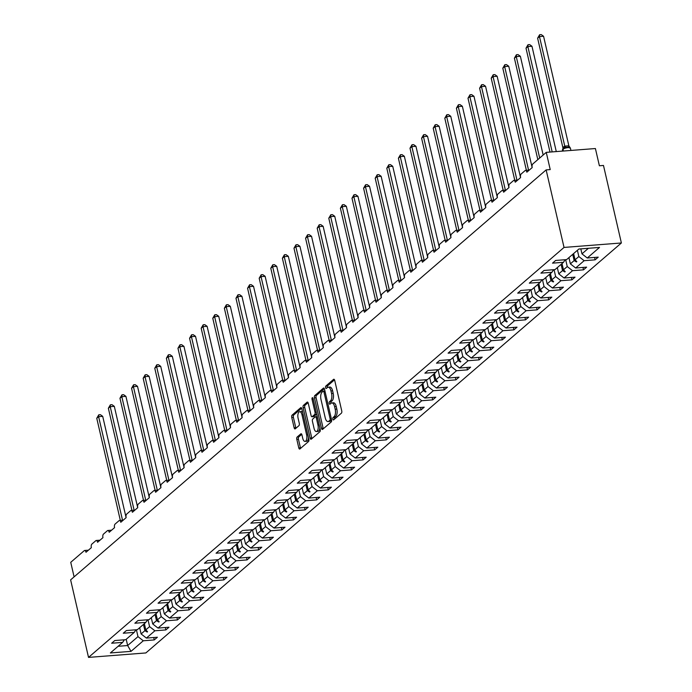 <?xml version="1.0" encoding="UTF-8"?>
<svg xmlns="http://www.w3.org/2000/svg" width="692" height="692" viewBox="0 0 692 692"><rect width="100%" height="100%" fill="white"/><g stroke="black" fill="none" stroke-linecap="round" stroke-linejoin="round"><path stroke-width="1.04" d="M332.861 419.118A1.263 0.571 -94.4 0 0 333.466 419.94A1.263 0.571 -94.4 0 0 333.639 419.862L341.398 413.176A1.808 0.822 -94.4 0 0 341.736 410.858L334.712 380.418A1.808 0.822 -94.4 0 0 333.838 379.242A1.808 0.822 -94.4 0 0 333.587 379.354L325.837 386.041A1.263 0.571 -94.4 0 0 325.595 387.667A1.263 0.571 -94.4 0 0 326.2 388.489A1.263 0.571 -94.4 0 0 326.382 388.411L327.385 387.546A5.787 2.621 -94.4 0 1 328.181 387.183A5.787 2.621 -94.4 0 1 330.966 390.945L331.555 393.48A5.787 2.621 -94.4 0 1 330.465 400.902L329.461 401.767A1.263 0.571 -94.4 0 0 329.228 403.393A1.263 0.571 -94.4 0 0 329.833 404.214A1.263 0.571 -94.4 0 0 330.015 404.137L331.018 403.272A5.787 2.621 -94.4 0 1 331.814 402.917A5.787 2.621 -94.4 0 1 334.599 406.671L335.188 409.206A5.787 2.621 -94.4 0 1 334.098 416.636L333.094 417.501A1.263 0.571 -94.4 0 0 332.861 419.118M331.814 402.917L333.457 402.787A5.787 2.621 -94.4 0 1 336.234 406.541L336.822 409.076A5.787 2.621 -94.4 0 1 335.741 416.506L334.729 417.371A1.263 0.571 -94.4 0 0 334.495 418.997A1.263 0.571 -94.4 0 0 334.521 419.101M334.513 379.839L327.472 385.911A1.263 0.571 -94.4 0 0 327.23 387.537A1.263 0.571 -94.4 0 0 327.264 387.65M328.181 387.183L329.825 387.062A5.787 2.621 -94.4 0 1 332.61 390.816L333.189 393.35A5.787 2.621 -94.4 0 1 332.108 400.78L331.105 401.645A1.263 0.571 -94.4 0 0 330.863 403.263A1.263 0.571 -94.4 0 0 330.888 403.375M297.145 437.033A1.808 0.822 -94.4 0 0 296.807 439.351L298.78 447.897A1.808 0.822 -94.4 0 0 299.645 449.065A1.808 0.822 -94.4 0 0 299.895 448.961L308.511 441.531A1.808 0.822 -94.4 0 0 308.848 439.212L301.824 408.773A1.808 0.822 -94.4 0 0 300.951 407.597A1.808 0.822 -94.4 0 0 300.7 407.709L292.093 415.131A1.808 0.822 -94.4 0 0 291.747 417.458L294.135 427.768A1.808 0.822 -94.4 0 0 295 428.945A1.808 0.822 -94.4 0 0 295.25 428.832L298.935 425.658A1.808 0.822 -94.4 0 0 299.281 423.331L298.096 418.219A4.835 2.188 -94.4 0 1 299.679 411.714A4.835 2.188 -94.4 0 1 302.006 414.854L306.625 434.887A4.835 2.188 -94.4 0 1 305.051 441.401A4.835 2.188 -94.4 0 1 302.724 438.261L301.954 434.922A1.808 0.822 -94.4 0 0 301.081 433.746A1.808 0.822 -94.4 0 0 300.83 433.858L297.145 437.033L298.788 436.903A1.808 0.822 -94.4 0 0 298.442 439.23L300.415 447.767A1.808 0.822 -94.4 0 0 300.613 448.347M564.032 247.433L88.524 657.4L145.865 652.945L621.381 242.978L564.032 247.433L546.135 169.903L550.226 169.583L546.256 152.361L532.719 164.03A2.768 1.254 -94.4 0 0 532.2 167.576L526.846 172.187A2.768 1.254 85.6 0 0 525.513 170.396A2.768 1.254 85.6 0 0 525.133 170.569L521.119 174.029A2.768 1.254 -94.4 0 0 520.6 177.576L515.246 182.195A2.768 1.254 85.6 0 0 513.914 180.396A2.768 1.254 85.6 0 0 513.533 180.569L509.511 184.029A2.768 1.254 -94.4 0 0 508.992 187.575L503.638 192.194A2.768 1.254 85.6 0 0 502.314 190.404A2.768 1.254 85.6 0 0 501.925 190.568L497.911 194.037A2.768 1.254 -94.4 0 0 497.392 197.583L492.038 202.194A2.768 1.254 85.6 0 0 490.706 200.403A2.768 1.254 85.6 0 0 490.325 200.576L486.312 204.036A2.768 1.254 -94.4 0 0 485.793 207.583L480.438 212.202A2.768 1.254 85.6 0 0 479.106 210.403A2.768 1.254 85.6 0 0 478.726 210.576L474.712 214.036A2.768 1.254 -94.4 0 0 474.193 217.582L468.839 222.201A2.768 1.254 85.6 0 0 467.507 220.411A2.768 1.254 85.6 0 0 467.126 220.575L463.112 224.044A2.768 1.254 -94.4 0 0 462.593 227.59L457.239 232.201A2.768 1.254 85.6 0 0 455.907 230.41A2.768 1.254 85.6 0 0 455.526 230.583L451.504 234.043A2.768 1.254 -94.4 0 0 450.985 237.59L445.631 242.209A2.768 1.254 85.6 0 0 444.307 240.409A2.768 1.254 85.6 0 0 443.918 240.582L439.904 244.042A2.768 1.254 -94.4 0 0 439.385 247.589L434.031 252.208A2.768 1.254 85.6 0 0 432.699 250.417A2.768 1.254 85.6 0 0 432.318 250.582L428.305 254.05A2.768 1.254 -94.4 0 0 427.786 257.597L422.431 262.207A2.768 1.254 85.6 0 0 421.099 260.417A2.768 1.254 85.6 0 0 420.719 260.59L416.705 264.05A2.768 1.254 -94.4 0 0 416.186 267.596L410.832 272.215A2.768 1.254 85.6 0 0 409.5 270.416A2.768 1.254 85.6 0 0 409.119 270.589L405.097 274.049A2.768 1.254 -94.4 0 0 404.578 277.596L399.223 282.215A2.768 1.254 85.6 0 0 397.9 280.424A2.768 1.254 85.6 0 0 397.519 280.589L393.497 284.057A2.768 1.254 -94.4 0 0 392.978 287.604L387.624 292.214A2.768 1.254 85.6 0 0 386.3 290.424A2.768 1.254 85.6 0 0 385.911 290.597L381.897 294.057A2.768 1.254 -94.4 0 0 381.378 297.603L376.024 302.222A2.768 1.254 85.6 0 0 374.692 300.423A2.768 1.254 85.6 0 0 374.311 300.596L370.298 304.056A2.768 1.254 -94.4 0 0 369.779 307.603L364.425 312.222A2.768 1.254 85.6 0 0 363.092 310.431A2.768 1.254 85.6 0 0 362.712 310.596L358.698 314.064A2.768 1.254 -94.4 0 0 358.179 317.611L352.825 322.221A2.768 1.254 85.6 0 0 351.493 320.431A2.768 1.254 85.6 0 0 351.112 320.604L347.09 324.064A2.768 1.254 -94.4 0 0 346.571 327.61L341.217 332.229A2.768 1.254 85.6 0 0 339.893 330.43A2.768 1.254 85.6 0 0 339.504 330.603L335.49 334.063A2.768 1.254 -94.4 0 0 334.971 337.61L329.617 342.229A2.768 1.254 85.6 0 0 328.285 340.438A2.768 1.254 85.6 0 0 327.904 340.602L323.891 344.071A2.768 1.254 -94.4 0 0 323.372 347.618L318.017 352.228A2.768 1.254 85.6 0 0 316.685 350.437A2.768 1.254 85.6 0 0 316.305 350.61L312.291 354.07A2.768 1.254 -94.4 0 0 311.772 357.617L306.418 362.236A2.768 1.254 85.6 0 0 305.085 360.437A2.768 1.254 85.6 0 0 304.705 360.61L300.691 364.07A2.768 1.254 -94.4 0 0 300.172 367.616L294.818 372.235A2.768 1.254 85.6 0 0 293.486 370.445A2.768 1.254 85.6 0 0 293.105 370.609L289.083 374.078A2.768 1.254 -94.4 0 0 288.564 377.624L283.21 382.235A2.768 1.254 85.6 0 0 281.886 380.444A2.768 1.254 85.6 0 0 281.497 380.617L277.483 384.077A2.768 1.254 -94.4 0 0 276.964 387.624L271.61 392.243A2.768 1.254 85.6 0 0 270.278 390.444A2.768 1.254 85.6 0 0 269.897 390.617L265.884 394.077A2.768 1.254 -94.4 0 0 265.365 397.623L260.01 402.242A2.768 1.254 85.6 0 0 258.678 400.443A2.768 1.254 85.6 0 0 258.298 400.616L254.284 404.085A2.768 1.254 -94.4 0 0 253.765 407.631L248.411 412.242A2.768 1.254 85.6 0 0 247.079 410.451A2.768 1.254 85.6 0 0 246.698 410.624L242.684 414.084A2.768 1.254 -94.4 0 0 242.165 417.631L236.811 422.25A2.768 1.254 85.6 0 0 235.479 420.451A2.768 1.254 85.6 0 0 235.098 420.624L231.076 424.084A2.768 1.254 -94.4 0 0 230.557 427.63L225.203 432.249A2.768 1.254 85.6 0 0 223.879 430.45A2.768 1.254 85.6 0 0 223.49 430.623L219.476 434.092A2.768 1.254 -94.4 0 0 218.957 437.638L213.603 442.249A2.768 1.254 85.6 0 0 212.271 440.458A2.768 1.254 85.6 0 0 211.89 440.631L207.877 444.091A2.768 1.254 -94.4 0 0 207.358 447.637L202.003 452.257A2.768 1.254 85.6 0 0 200.671 450.457A2.768 1.254 85.6 0 0 200.291 450.63L196.277 454.09A2.768 1.254 -94.4 0 0 195.758 457.637L190.404 462.256A2.768 1.254 85.6 0 0 189.072 460.457A2.768 1.254 85.6 0 0 188.691 460.63L184.669 464.098A2.768 1.254 -94.4 0 0 184.15 467.645L178.795 472.255A2.768 1.254 85.6 0 0 177.472 470.465A2.768 1.254 85.6 0 0 177.091 470.638L173.069 474.098A2.768 1.254 -94.4 0 0 172.55 477.644L167.196 482.263A2.768 1.254 85.6 0 0 165.872 480.464A2.768 1.254 85.6 0 0 165.483 480.637L161.47 484.097A2.768 1.254 -94.4 0 0 160.951 487.644L155.596 492.263A2.768 1.254 85.6 0 0 154.264 490.464A2.768 1.254 85.6 0 0 153.883 490.637L149.87 494.105A2.768 1.254 -94.4 0 0 149.351 497.652L143.997 502.262A2.768 1.254 85.6 0 0 142.664 500.472A2.768 1.254 85.6 0 0 142.284 500.645L138.27 504.105A2.768 1.254 -94.4 0 0 137.751 507.651L132.397 512.27A2.768 1.254 85.6 0 0 131.065 510.471A2.768 1.254 85.6 0 0 130.684 510.644L126.662 514.104A2.768 1.254 -94.4 0 0 126.143 517.651L120.789 522.27A2.768 1.254 85.6 0 0 119.465 520.471A2.768 1.254 85.6 0 0 119.076 520.644L115.062 524.112A2.768 1.254 -94.4 0 0 114.543 527.65L109.189 532.269A2.768 1.254 85.6 0 0 107.857 530.479A2.768 1.254 85.6 0 0 107.476 530.652L103.463 534.112A2.768 1.254 -94.4 0 0 102.944 537.658L97.589 542.277A2.768 1.254 85.6 0 0 96.257 540.478A2.768 1.254 85.6 0 0 95.877 540.651L91.863 544.111A2.768 1.254 -94.4 0 0 91.344 547.657L85.99 552.277A2.768 1.254 85.6 0 0 84.658 550.477A2.768 1.254 85.6 0 0 84.277 550.65L70.74 562.319L74.096 576.868M88.524 657.4L70.619 579.87L546.135 169.903M321.477 428.322A1.808 0.822 -94.4 0 0 322.351 429.498A1.808 0.822 -94.4 0 0 322.602 429.386L331.217 421.956A1.808 0.822 -94.4 0 0 331.555 419.637L324.522 389.198A1.808 0.822 -94.4 0 0 323.657 388.022A1.808 0.822 -94.4 0 0 323.406 388.134L314.791 395.565A1.808 0.822 -94.4 0 0 314.453 397.883L321.477 428.322L323.121 428.192A1.808 0.822 -94.4 0 0 323.311 428.772M319.86 431.747L311.253 439.169A1.808 0.822 -94.4 0 1 311.002 439.282A1.808 0.822 -94.4 0 1 310.128 438.105L303.105 407.666A1.808 0.822 -94.4 0 1 303.442 405.348L307.127 402.173A1.808 0.822 -94.4 0 1 307.378 402.061A1.808 0.822 -94.4 0 1 308.251 403.228L311.097 415.581A1.808 0.822 -94.4 0 0 311.971 416.748A1.808 0.822 -94.4 0 0 312.222 416.636L314.661 414.534A1.808 0.822 -94.4 0 0 315.007 412.207L312.04 399.353A1.263 0.571 -94.4 0 1 312.447 397.658A1.263 0.571 -94.4 0 1 313.061 398.48L320.206 429.421A1.808 0.822 -94.4 0 1 319.86 431.747M594.558 257.433L595.111 259.837L598.243 257.147L587.266 258.004L599.532 247.425L578.884 249.025L566.618 259.604L555.641 260.46L552.519 263.15L563.496 262.294L555.019 269.603L544.042 270.46L540.919 273.15L551.896 272.302L543.41 279.611L532.433 280.459L529.311 283.158L540.288 282.301L531.811 289.611L520.834 290.467L517.711 293.157L528.688 292.301L520.211 299.61L509.234 300.466L506.112 303.157L517.088 302.309L508.611 309.618L497.634 310.466L494.512 313.156L505.489 312.308L497.012 319.618L486.035 320.474L482.904 323.164L493.889 322.308L485.403 329.617L474.427 330.473L471.304 333.163L482.281 332.316L473.804 339.625L462.827 340.473L459.704 343.163L470.681 342.315L462.204 349.624L451.227 350.472L448.105 353.171L459.081 352.315L450.604 359.624L439.628 360.48L436.505 363.17L447.482 362.323L439.005 369.632L428.028 370.48L424.897 373.17L435.873 372.322L427.397 379.631L416.42 380.479L413.297 383.178L424.274 382.321L415.797 389.631L404.82 390.487L401.697 393.177L412.674 392.329L404.197 399.639L393.22 400.486L390.098 403.177L401.075 402.329L392.598 409.638L381.621 410.486L378.498 413.185L389.475 412.328L380.998 419.637L370.012 420.494L366.89 423.184L377.867 422.336L369.39 429.645L358.413 430.493L355.29 433.183L366.267 432.336L357.79 439.645L346.813 440.493L343.69 443.191L354.667 442.335L346.19 449.644L335.213 450.501L332.091 453.191L343.068 452.343L334.591 459.652L323.614 460.5L320.491 463.19L331.468 462.342L322.982 469.652L312.005 470.499L308.883 473.198L319.86 472.342L311.383 479.651L300.406 480.507L297.283 483.198L308.26 482.35L299.783 489.659L288.806 490.507L285.684 493.197L296.66 492.349L288.183 499.659L277.207 500.506L274.084 503.205L285.061 502.349L276.584 509.658L265.607 510.514L262.476 513.204L273.461 512.357L264.975 519.666L253.999 520.514L250.876 523.204L261.853 522.356L253.376 529.665L242.399 530.513L239.276 533.212L250.253 532.356L241.776 539.665L230.799 540.521L227.677 543.211L238.653 542.364L230.177 549.673L219.2 550.521L216.077 553.211L227.054 552.363L218.577 559.672L207.6 560.52L204.469 563.219L215.446 562.362L206.969 569.672L195.992 570.528L192.869 573.218L203.846 572.37L195.369 579.68L184.392 580.527L181.269 583.218L192.246 582.37L183.769 589.679L172.792 590.527L169.67 593.226L180.647 592.369L172.17 599.679L161.193 600.535L158.07 603.225L169.047 602.369L160.57 609.687L149.584 610.534L146.462 613.224L157.439 612.377L148.962 619.686L137.985 620.534L134.862 623.232L145.839 622.376L137.362 629.685L126.385 630.542L123.263 633.232L134.239 632.376L125.762 639.685L114.785 640.541L111.663 643.231L122.64 642.384L124.37 639.797M153.702 637.522L154.255 639.927L157.387 637.237L146.401 638.085L154.887 630.775L149.593 626.632L148.001 619.755M139.672 627.696L141.107 633.941L146.401 638.085M165.302 627.514L165.864 629.928L168.986 627.229L158.01 628.085L166.487 620.776L161.193 616.624L159.601 609.756M151.271 617.697L152.716 623.933L158.01 628.085M176.91 617.515L177.463 619.92L180.586 617.229L169.609 618.077L178.086 610.768L172.792 606.624L171.209 599.756M162.871 607.688L164.315 613.934L169.609 618.077M188.509 607.515L189.063 609.92L192.186 607.23L181.209 608.078L189.686 600.768L184.392 596.625L182.809 589.748M174.479 597.689L175.915 603.934L181.209 608.078M200.109 597.507L200.663 599.921L203.785 597.222L192.809 598.078L201.285 590.769L195.992 586.617L194.409 579.749M186.079 587.69L187.515 593.926L192.809 598.078M211.709 587.508L212.271 589.913L215.394 587.223L204.417 588.07L212.894 580.761L207.6 576.618L206.008 569.75M197.678 577.682L199.123 583.927L204.417 588.07M223.308 577.509L223.871 579.913L226.993 577.223L216.016 578.071L224.493 570.762L219.2 566.618L217.617 559.741M209.278 567.682L210.723 573.928L216.016 578.071M234.917 567.501L235.47 569.914L238.593 567.215L227.616 568.071L236.093 560.762L230.799 556.61L229.216 549.742M220.878 557.683L222.322 563.919L227.616 568.071M246.516 557.501L247.07 559.906L250.193 557.216L239.216 558.072L247.693 550.754L242.399 546.611L240.816 539.743M232.486 547.675L233.922 553.92L239.216 558.072M258.116 547.502L258.67 549.906L261.792 547.216L250.815 548.064L259.301 540.755L253.999 536.611L252.416 529.735M244.086 537.675L245.522 543.921L250.815 548.064M269.716 537.494L270.278 539.907L273.401 537.208L262.424 538.065L270.901 530.755L265.607 526.603L264.015 519.735M255.685 527.676L257.13 533.913L262.424 538.065M281.324 527.494L281.878 529.899L285 527.209L274.023 528.065L282.5 520.756L277.207 516.604L275.624 509.736M267.285 517.677L268.73 523.913L274.023 528.065M292.924 517.495L293.477 519.9L296.6 517.209L285.623 518.057L294.1 510.748L288.806 506.605L287.223 499.736M278.885 507.668L280.329 513.914L285.623 518.057M304.523 507.487L305.077 509.9L308.2 507.201L297.223 508.058L305.7 500.748L300.406 496.596L298.823 489.728M290.493 497.669L291.929 503.906L297.223 508.058M316.123 497.487L316.677 499.892L319.808 497.202L308.822 498.058L317.308 490.749L312.014 486.597L310.423 479.729M302.093 487.67L303.528 493.906L308.822 498.058M327.723 487.488L328.285 489.893L331.407 487.203L320.431 488.05L328.908 480.741L323.614 476.598L322.022 469.73M313.692 477.662L315.137 483.907L320.431 488.05M339.331 477.48L339.884 479.893L343.007 477.195L332.03 478.051L340.507 470.742L335.213 466.59L333.63 459.722M325.292 467.662L326.736 473.899L332.03 478.051M350.93 467.481L351.484 469.885L354.607 467.195L343.63 468.052L352.107 460.742L346.813 456.59L345.23 449.722M336.892 457.663L338.336 463.899L343.63 468.052M362.53 457.481L363.084 459.886L366.206 457.196L355.23 458.043L363.707 450.734L358.413 446.591L356.83 439.723M348.5 447.655L349.936 453.9L355.23 458.043M374.13 447.473L374.683 449.887L377.815 447.188L366.829 448.044L375.315 440.735L370.021 436.583L368.429 429.715M360.099 437.655L361.535 443.892L366.829 448.044M385.729 437.474L386.292 439.878L389.414 437.188L378.438 438.045L386.915 430.735L381.621 426.583L380.029 419.715M371.699 427.656L373.144 433.893L378.438 438.045M397.338 427.474L397.891 429.879L401.014 427.189L390.037 428.037L398.514 420.727L393.22 416.584L391.637 409.716M383.299 417.648L384.743 423.893L390.037 428.037M408.937 417.466L409.491 419.88L412.614 417.181L401.637 418.037L410.114 410.728L404.82 406.576L403.237 399.708M394.907 407.649L396.343 413.885L401.637 418.037M420.537 407.467L421.091 409.872L424.213 407.181L413.236 408.038L421.713 400.729L416.42 396.577L414.837 389.708M406.507 397.649L407.943 403.886L413.236 408.038M432.137 397.467L432.699 399.872L435.822 397.182L424.845 398.03L433.322 390.72L428.028 386.577L426.436 379.709M418.106 387.641L419.551 393.886L424.845 398.03M443.736 387.459L444.299 389.873L447.421 387.174L436.444 388.03L444.921 380.721L439.628 376.569L438.045 369.701M429.706 377.642L431.151 383.878L436.444 388.03M455.345 377.46L455.898 379.865L459.021 377.175L448.044 378.031L456.521 370.722L451.227 366.57L449.644 359.702M441.306 367.642L442.75 373.879L448.044 378.031M466.944 367.461L467.498 369.865L470.621 367.175L459.644 368.023L468.121 360.714L462.827 356.57L461.244 349.702M452.914 357.634L454.35 363.88L459.644 368.023M478.544 357.453L479.098 359.866L482.22 357.167L471.243 358.023L479.729 350.714L474.427 346.562L472.844 339.694M464.514 347.635L465.95 353.872L471.243 358.023M490.144 347.453L490.706 349.858L493.828 347.168L482.852 348.024L491.329 340.715L486.035 336.563L484.443 329.695M476.113 337.635L477.558 343.872L482.852 348.024M501.752 337.454L502.306 339.858L505.428 337.168L494.451 338.016L502.928 330.707L497.634 326.563L496.052 319.695M487.713 327.627L489.157 333.873L494.451 338.016M513.352 327.446L513.905 329.859L517.028 327.16L506.051 328.017L514.528 320.707L509.234 316.555L507.651 309.687M499.313 317.628L500.757 323.865L506.051 328.017M524.951 317.446L525.505 319.851L528.627 317.161L517.651 318.017L526.128 310.708L520.834 306.556L519.251 299.688M510.921 307.629L512.357 313.865L517.651 318.017M536.551 307.447L537.104 309.852L540.236 307.161L529.25 308.009L537.736 300.7L532.442 296.557L530.851 289.688M522.521 297.621L523.956 303.866L529.25 308.009M548.151 297.439L548.713 299.852L551.835 297.153L540.859 298.01L549.336 290.701L544.042 286.549L542.45 279.68M534.12 287.621L535.565 293.858L540.859 298.01M559.759 287.44L560.312 289.844L563.435 287.154L552.458 288.01L560.935 280.701L555.641 276.549L554.058 269.681M545.72 277.622L547.164 283.858L552.458 288.01M571.358 277.44L571.912 279.845L575.035 277.155L564.058 278.002L572.535 270.693L567.241 266.55L565.658 259.682M557.328 267.614L558.764 273.859L564.058 278.002M582.958 267.432L583.512 269.845L586.634 267.147L575.658 268.003L584.135 260.694L595.111 259.837M568.928 257.614L570.364 263.851L575.658 268.003M580.822 248.878L581.963 253.852L587.266 258.004M546.256 152.361L595.405 148.538L599.384 165.769L603.476 165.449L621.381 242.978M126.212 639.304L127.648 645.541L137.985 636.631L136.402 629.763M137.985 636.631L143.279 640.775L154.255 639.927M165.864 629.928L154.887 630.775M134.239 632.376L135.969 629.798M177.463 619.92L166.487 620.776M145.839 622.376L147.578 619.79M189.063 609.92L178.086 610.768M157.439 612.377L159.177 609.79M200.663 599.921L189.686 600.768M169.047 602.369L170.777 599.791M212.271 589.913L201.285 590.769M180.647 592.369L182.377 589.783M223.871 579.913L212.894 580.761M192.246 582.37L193.976 579.784M235.47 569.914L224.493 570.762M203.846 572.37L205.585 569.784M247.07 559.906L236.093 560.762M215.446 562.362L217.184 559.776M258.67 549.906L247.693 550.754M227.054 552.363L228.784 549.777M270.278 539.907L259.301 540.755M238.653 542.364L240.383 539.777M281.878 529.899L270.901 530.755M250.253 532.356L251.992 529.769M293.477 519.9L282.5 520.756M261.853 522.356L263.591 519.77M305.077 509.9L294.1 510.748M273.461 512.357L275.191 509.77M316.677 499.892L305.7 500.748M285.061 502.349L286.791 499.762M328.285 489.893L317.308 490.749M296.66 492.349L298.39 489.763M339.884 479.893L328.908 480.741M308.26 482.35L309.999 479.764M351.484 469.885L340.507 470.742M319.86 472.342L321.598 469.756M363.084 459.886L352.107 460.742M331.468 462.342L333.198 459.756M374.683 449.887L363.707 450.734M343.068 452.343L344.798 449.757M386.292 439.878L375.315 440.735M354.667 442.335L356.397 439.749M397.891 429.879L386.915 430.735M366.267 432.336L368.006 429.749M409.491 419.88L398.514 420.727M377.867 422.336L379.605 419.75M421.091 409.872L410.114 410.728M389.475 412.328L391.205 409.742M432.699 399.872L421.713 400.729M401.075 402.329L402.805 399.742M444.299 389.873L433.322 390.72M412.674 392.329L414.404 389.743M455.898 379.865L444.921 380.721M424.274 382.321L426.012 379.735M467.498 369.865L456.521 370.722M435.873 372.322L437.612 369.736M479.098 359.866L468.121 360.714M447.482 362.323L449.212 359.736M490.706 349.858L479.729 350.714M459.081 352.315L460.811 349.728M502.306 339.858L491.329 340.715M470.681 342.315L472.42 339.729M513.905 329.859L502.928 330.707M482.281 332.316L484.019 329.729M525.505 319.851L514.528 320.707M493.889 322.308L495.619 319.721M537.104 309.852L526.128 310.708M505.489 312.308L507.219 309.722M548.713 299.852L537.736 300.7M517.088 302.309L518.818 299.723M560.312 289.844L549.336 290.701M528.688 292.301L530.427 289.714M571.912 279.845L560.935 280.701M540.288 282.301L542.026 279.715M583.512 269.845L572.535 270.693M551.896 272.302L553.626 269.716M118.116 646.285L127.648 645.541L131.013 651.362L143.279 640.775M131.013 651.362L110.365 652.963L122.64 642.384M144.369 623.648L145.804 629.893L149.593 626.632M141.107 633.941L144.896 630.68L147.197 632.038L147.569 631.718L145.804 629.893M143.452 624.435L144.896 630.68M155.968 613.648L157.413 619.885L161.193 616.624M152.716 623.933L156.496 620.672L158.805 622.039L159.177 621.719L157.413 619.885M155.051 614.435L156.496 620.672M167.568 603.64L169.012 609.886L172.792 606.624M164.315 613.934L168.095 610.673L170.405 612.031L170.777 611.711L169.012 609.886M166.66 604.427L168.095 610.673M179.167 593.641L180.612 599.886L184.392 596.625M175.915 603.934L179.695 600.673L182.005 602.031L182.377 601.711L180.612 599.886M178.259 594.428L179.695 600.673M190.776 583.641L192.212 589.878L195.992 586.617M187.515 593.926L191.303 590.665L193.604 592.032L193.976 591.712L192.212 589.878M189.859 584.429L191.303 590.665M202.375 573.633L203.811 579.879L207.6 576.618M199.123 583.927L202.903 580.666L205.204 582.024L205.576 581.704L203.811 579.879M201.459 574.421L202.903 580.666M213.975 563.634L215.42 569.879L219.2 566.618M210.723 573.928L214.503 570.666L216.812 572.024L217.184 571.704L215.42 569.879M213.058 564.421L214.503 570.666M225.575 553.635L227.019 559.871L230.799 556.61M222.322 563.919L226.102 560.658L228.412 562.025L228.784 561.705L227.019 559.871M224.666 554.422L226.102 560.658M237.174 543.627L238.619 549.872L242.399 546.611M233.922 553.92L237.702 550.659L240.012 552.017L240.383 551.697L238.619 549.872M236.266 544.422L237.702 550.659M248.783 533.627L250.219 539.872L253.999 536.611M245.522 543.921L249.31 540.66L251.611 542.018L251.983 541.698L250.219 539.872M247.866 534.414L249.31 540.66M260.382 523.628L261.818 529.864L265.607 526.603M257.13 533.913L260.91 530.652L263.219 532.018L263.591 531.698L261.818 529.864M259.465 524.415L260.91 530.652M271.982 513.62L273.427 519.865L277.207 516.604M268.73 523.913L272.51 520.652L274.819 522.01L275.191 521.69L273.427 519.865M271.074 514.416L272.51 520.652M283.582 503.62L285.026 509.866L288.806 506.605M280.329 513.914L284.109 510.653L286.419 512.011L286.791 511.691L285.026 509.866M282.673 504.407L284.109 510.653M295.181 493.621L296.626 499.858L300.406 496.596M291.929 503.906L295.709 500.645L298.018 502.011L298.39 501.691L296.626 499.858M294.273 494.408L295.709 500.645M306.79 483.622L308.225 489.858L312.014 486.597M303.528 493.906L307.317 490.645L309.618 492.003L309.99 491.683L308.225 489.858M305.873 484.409L307.317 490.645M318.389 473.613L319.825 479.859L323.614 476.598M315.137 483.907L318.917 480.646L321.226 482.004L321.598 481.684L319.825 479.859M317.472 474.401L318.917 480.646M329.989 463.614L331.433 469.851L335.213 466.59M326.736 473.899L330.517 470.638L332.826 472.005L333.198 471.684L331.433 469.851M329.081 464.401L330.517 470.638M341.588 453.615L343.033 459.851L346.813 456.59M338.336 463.899L342.116 460.638L344.426 461.997L344.798 461.676L343.033 459.851M340.68 454.402L342.116 460.638M353.197 443.607L354.633 449.852L358.413 446.591M349.936 453.9L353.724 450.639L356.025 451.997L356.397 451.677L354.633 449.852M352.28 444.394L353.724 450.639M364.796 433.607L366.232 439.844L370.021 436.583M361.535 443.892L365.324 440.631L367.625 441.998L367.997 441.678L366.232 439.844M363.88 434.394L365.324 440.631M376.396 423.608L377.841 429.844L381.621 426.583M373.144 433.893L376.924 430.632L379.233 431.99L379.605 431.67L377.841 429.844M375.479 424.395L376.924 430.632M387.996 413.6L389.44 419.845L393.22 416.584M384.743 423.893L388.523 420.632L390.833 421.99L391.205 421.67L389.44 419.845M387.087 414.387L388.523 420.632M399.595 403.6L401.04 409.837L404.82 406.576M396.343 413.885L400.123 410.624L402.433 411.991L402.805 411.671L401.04 409.837M398.687 404.387L400.123 410.624M411.204 393.601L412.64 399.838L416.42 396.577M407.943 403.886L411.731 400.625L414.032 401.983L414.404 401.663L412.64 399.838M410.287 394.388L411.731 400.625M422.803 383.593L424.239 389.838L428.028 386.577M419.551 393.886L423.331 390.625L425.632 391.983L426.004 391.663L424.239 389.838M421.886 384.38L423.331 390.625M434.403 373.593L435.848 379.83L439.628 376.569M431.151 383.878L434.931 380.617L437.24 381.984L437.612 381.664L435.848 379.83M433.486 374.381L434.931 380.617M446.003 363.594L447.447 369.831L451.227 366.57M442.75 373.879L446.53 370.618L448.84 371.976L449.212 371.656L447.447 369.831M445.094 364.381L446.53 370.618M457.602 353.586L459.047 359.831L462.827 356.57M454.35 363.88L458.13 360.618L460.439 361.977L460.811 361.656L459.047 359.831M456.694 354.373L458.13 360.618M469.211 343.587L470.647 349.823L474.427 346.562M465.95 353.872L469.738 350.61L472.039 351.977L472.411 351.657L470.647 349.823M468.294 344.374L469.738 350.61M480.81 333.587L482.246 339.824L486.035 336.563M477.558 343.872L481.338 340.611L483.647 341.969L484.019 341.649L482.246 339.824M479.893 334.374L481.338 340.611M492.41 323.579L493.854 329.825L497.634 326.563M489.157 333.873L492.938 330.612L495.247 331.97L495.619 331.65L493.854 329.825M491.502 324.366L492.938 330.612M504.01 313.58L505.454 319.816L509.234 316.555M500.757 323.865L504.537 320.604L506.847 321.97L507.219 321.65L505.454 319.816M503.101 314.367L504.537 320.604M515.618 303.58L517.054 309.817L520.834 306.556M512.357 313.865L516.137 310.604L518.446 311.962L518.818 311.642L517.054 309.817M514.701 304.368L516.137 310.604M527.217 293.572L528.653 299.818L532.442 296.557M523.956 303.866L527.745 300.605L530.046 301.963L530.418 301.643L528.653 299.818M526.301 294.36L527.745 300.605M538.817 283.573L540.253 289.81L544.042 286.549M535.565 293.858L539.345 290.597L541.654 291.963L542.026 291.643L540.253 289.81M537.9 284.36L539.345 290.597M550.417 273.574L551.861 279.81L555.641 276.549M547.164 283.858L550.944 280.597L553.254 281.955L553.626 281.635L551.861 279.81M549.509 274.361L550.944 280.597M562.016 263.565L563.461 269.811L567.241 266.55M558.764 273.859L562.544 270.598L564.854 271.956L565.226 271.636L563.461 269.811M561.108 264.353L562.544 270.598M573.625 253.566L575.061 259.803L578.841 256.542L577.405 250.305M570.364 263.851L574.152 260.59L576.453 261.957L576.825 261.637L575.061 259.803M572.708 254.353L574.152 260.59M578.841 256.542L584.135 260.694M563.496 262.294L565.226 259.708M581.963 253.852L588.425 248.281M576.237 261.031L576.453 261.957M564.637 271.03L564.854 271.956M553.038 281.03L553.254 281.955M541.438 291.038L541.654 291.963M529.838 301.037L530.046 301.963M518.23 311.037L518.446 311.962M506.631 321.045L506.847 321.97M495.031 331.044L495.247 331.97M483.431 341.044L483.647 341.969M471.832 351.052L472.039 351.977M460.223 361.051L460.439 361.977M448.624 371.05L448.84 371.976M437.024 381.058L437.24 381.984M425.424 391.058L425.632 391.983M413.825 401.057L414.032 401.983M402.216 411.065L402.433 411.991M390.617 421.065L390.833 421.99M379.017 431.064L379.233 431.99M367.417 441.072L367.625 441.998M355.809 451.072L356.025 451.997M344.209 461.071L344.426 461.997M332.61 471.07L332.826 472.005M321.01 481.078L321.226 482.004M309.411 491.078L309.618 492.003M297.802 501.077L298.018 502.011M286.203 511.085L286.419 512.011M274.603 521.085L274.819 522.01M263.003 531.084L263.219 532.018M251.404 541.092L251.611 542.018M239.795 551.091L240.012 552.017M228.196 561.091L228.412 562.025M216.596 571.099L216.812 572.024M204.996 581.098L205.204 582.024M193.388 591.098L193.604 592.032M181.788 601.106L182.005 602.031M170.189 611.105L170.405 612.031M158.589 621.105L158.805 622.039M146.989 631.113L147.197 632.038M324.332 388.619L316.434 395.435A1.808 0.822 -94.4 0 0 316.088 397.753L323.121 428.192M329.868 420.286A1.263 0.571 -94.4 0 0 330.101 418.66L323.934 391.94A1.263 0.571 -94.4 0 0 323.328 391.118A1.263 0.571 -94.4 0 0 323.147 391.196L322.091 392.105A5.787 2.621 -94.4 0 0 321.002 399.535L325.223 417.795A5.787 2.621 -94.4 0 0 328.008 421.558A5.787 2.621 -94.4 0 0 328.804 421.194L329.868 420.286L331.503 420.156A1.263 0.571 -94.4 0 0 331.624 420.009M323.328 391.118L324.937 390.989A1.263 0.571 -94.4 0 0 324.79 391.067L323.51 391.17M328.008 421.558L329.643 421.428A5.787 2.621 -94.4 0 0 330.447 421.065L328.804 421.194M331.503 420.156L330.447 421.065M308.052 402.657L305.077 405.218A1.808 0.822 -94.4 0 0 304.74 407.545L311.763 437.984A1.808 0.822 -94.4 0 0 311.962 438.555M313.338 416.549A1.808 0.822 -94.4 0 0 313.606 416.627A1.808 0.822 -94.4 0 0 313.857 416.515L316.305 414.404A1.808 0.822 -94.4 0 0 316.616 413.868M314.056 428.383A4.835 2.188 -94.4 0 0 316.382 431.531A4.835 2.188 -94.4 0 0 317.957 425.018L316.33 417.959A1.808 0.822 -94.4 0 0 315.457 416.783A1.808 0.822 -94.4 0 0 315.206 416.895L312.767 419.006A1.808 0.822 -94.4 0 0 312.429 421.324L314.056 428.383M316.382 431.531L318.017 431.401A4.835 2.188 -94.4 0 0 319.842 427.855M301.755 434.342L298.788 436.903M305.051 441.401L306.686 441.271A4.835 2.188 -94.4 0 0 308.511 437.725M302.663 412.397A4.835 2.188 -94.4 0 0 301.314 411.584L299.679 411.714M301.634 408.193L293.728 415.01A1.808 0.822 -94.4 0 0 293.391 417.328L295.769 427.647A1.808 0.822 -94.4 0 0 295.96 428.218M568.859 145.822L543.566 36.261L539.475 36.581L537.615 38.181L562.925 147.82L564.793 146.124L568.824 145.813L570.139 147.681L569.144 147.067L566.073 147.31L563.288 148.451A0.926 0.778 49.2 0 0 563.003 149.264L563.409 151.029M537.615 38.181L539.622 34.73L539.475 36.581L564.767 146.142M569.412 147.976L569.983 147.431L570.39 148.097A3.962 1.116 167 0 0 568.123 147.612A3.962 1.116 167 0 0 563.003 149.264L563.15 151.046M562.674 151.081L562.44 150.069A3.962 1.116 167 0 1 562.778 149.455A0.926 0.778 -130.8 0 1 562.994 148.694L563.288 148.451M562.925 147.82L562.916 148.676M564.784 146.22L565.018 148.079M539.622 34.73L541.265 34.6L543.566 36.261M556.282 151.583L531.966 46.269L527.866 46.58L526.006 48.189L549.993 152.067M526.006 48.189L528.022 44.729L527.866 46.58L552.181 151.894M528.022 44.729L529.657 44.599L531.966 46.269M543.159 155.017L520.367 56.268L516.267 56.588L514.407 58.189L537.822 159.618M514.407 58.189L516.422 54.729L516.267 56.588L539.682 158.018M516.422 54.729L518.057 54.607L520.367 56.268M532.157 167.611L508.767 66.268L504.667 66.588L502.807 68.188L526.387 170.327M502.807 68.188L504.823 64.737L504.667 66.588L528.576 170.154M504.823 64.737L506.457 64.607L508.767 66.268M520.557 177.61L497.159 76.276L493.067 76.587L491.208 78.196L514.787 180.327M491.208 78.196L493.223 74.736L493.067 76.587L516.976 180.162M493.223 74.736L494.858 74.606L497.159 76.276M508.957 187.61L485.559 86.275L481.468 86.595L479.608 88.195L503.188 190.335M479.608 88.195L481.615 84.735L481.468 86.595L505.376 190.162M481.615 84.735L483.258 84.614L485.559 86.275M497.358 197.618L473.959 96.275L469.859 96.595L468 98.195L491.579 200.334M468 98.195L470.015 94.743L469.859 96.595L493.777 200.161M470.015 94.743L471.65 94.614L473.959 96.275M485.749 207.617L462.36 106.283L458.26 106.594L456.4 108.203L479.98 210.333M456.4 108.203L458.415 104.743L458.26 106.594L482.168 210.169M458.415 104.743L460.05 104.613L462.36 106.283M474.15 217.617L450.752 116.282L446.66 116.602L444.8 118.202L468.38 220.341M444.8 118.202L446.816 114.742L446.66 116.602L470.569 220.168M446.816 114.742L448.451 114.621L450.752 116.282M462.55 227.625L439.152 126.281L435.06 126.601L433.201 128.202L456.781 230.341M433.201 128.202L435.216 124.75L435.06 126.601L458.969 230.168M435.216 124.75L436.851 124.621L439.152 126.281M450.95 237.624L427.552 136.289L423.452 136.601L421.601 138.21L445.181 240.34M421.601 138.21L423.608 134.75L423.452 136.601L447.369 240.176M423.608 134.75L425.251 134.62L427.552 136.289M439.351 247.624L415.953 146.289L411.852 146.609L409.993 148.209L433.573 250.348M409.993 148.209L412.008 144.749L411.852 146.609L435.77 250.175M412.008 144.749L413.643 144.628L415.953 146.289M427.743 257.632L404.353 156.288L400.253 156.608L398.393 158.209L421.973 260.348M398.393 158.209L400.409 154.757L400.253 156.608L424.161 260.175M400.409 154.757L402.043 154.627L404.353 156.288M416.143 267.631L392.745 166.296L388.653 166.608L386.793 168.217L410.373 270.347M386.793 168.217L388.809 164.757L388.653 166.608L412.562 270.183M388.809 164.757L390.444 164.627L392.745 166.296M404.543 277.63L381.145 176.296L377.053 176.616L375.194 178.216L398.774 280.355M375.194 178.216L377.209 174.756L377.053 176.616L400.962 280.182M377.209 174.756L378.844 174.635L381.145 176.296M392.944 287.638L369.545 186.295L365.445 186.615L363.585 188.215L387.174 290.355M363.585 188.215L365.601 184.764L365.445 186.615L389.362 290.182M365.601 184.764L367.236 184.634L369.545 186.295M381.335 297.638L357.946 196.303L353.846 196.615L351.986 198.223L375.566 300.354M351.986 198.223L354.001 194.763L353.846 196.615L377.754 300.19M354.001 194.763L355.636 194.634L357.946 196.303M369.736 307.637L346.346 206.303L342.246 206.623L340.386 208.223L363.966 310.362M340.386 208.223L342.402 204.763L342.246 206.623L366.154 310.189M342.402 204.763L344.036 204.642L346.346 206.303M358.136 317.645L334.738 216.302L330.646 216.622L328.786 218.222L352.366 320.361M328.786 218.222L330.802 214.771L330.646 216.622L354.555 320.188M330.802 214.771L332.437 214.641L334.738 216.302M346.536 327.645L323.138 226.31L319.047 226.621L317.187 228.23L340.767 330.361M317.187 228.23L319.194 224.77L319.047 226.621L342.955 330.196M319.194 224.77L320.837 224.64L323.138 226.31M334.937 337.644L311.538 236.309L307.438 236.629L305.579 238.23L329.158 340.369M305.579 238.23L307.594 234.77L307.438 236.629L331.356 340.196M307.594 234.77L309.229 234.649L311.538 236.309M323.328 347.652L299.939 246.309L295.839 246.629L293.979 248.229L317.559 350.368M293.979 248.229L295.994 244.778L295.839 246.629L319.747 350.195M295.994 244.778L297.629 244.648L299.939 246.309M311.729 357.652L288.33 256.317L284.239 256.628L282.379 258.237L305.959 360.368M282.379 258.237L284.395 254.777L284.239 256.628L308.148 360.203M284.395 254.777L286.03 254.647L288.33 256.317M300.129 367.651L276.731 266.316L272.639 266.636L270.78 268.237L294.36 370.376M270.78 268.237L272.795 264.776L272.639 266.636L296.548 370.203M272.795 264.776L274.43 264.655L276.731 266.316M288.529 377.659L265.131 276.316L261.04 276.636L259.18 278.236L282.76 380.375M259.18 278.236L261.187 274.785L261.04 276.636L284.948 380.202M261.187 274.785L262.83 274.655L265.131 276.316M276.93 387.658L253.532 286.324L249.431 286.635L247.572 288.244L271.152 390.375M247.572 288.244L249.587 284.784L249.431 286.635L273.349 390.21M249.587 284.784L251.222 284.654L253.532 286.324M265.321 397.658L241.932 296.323L237.832 296.643L235.972 298.243L259.552 400.383M235.972 298.243L237.987 294.783L237.832 296.643L261.74 400.21M237.987 294.783L239.622 294.662L241.932 296.323M253.722 407.666L230.324 306.322L226.232 306.642L224.372 308.243L247.952 410.382M224.372 308.243L226.388 304.791L226.232 306.642L250.141 410.209M226.388 304.791L228.023 304.662L230.324 306.322M242.122 417.665L218.724 316.322L214.632 316.642L212.773 318.251L236.353 420.381M212.773 318.251L214.788 314.791L214.632 316.642L238.541 420.217M214.788 314.791L216.423 314.661L218.724 316.322M230.523 427.665L207.124 326.33L203.024 326.65L201.173 328.25L224.753 430.389M201.173 328.25L203.18 324.79L203.024 326.65L226.941 430.216M203.18 324.79L204.823 324.669L207.124 326.33M218.914 437.673L195.525 336.329L191.424 336.649L189.565 338.25L213.145 440.389M189.565 338.25L191.58 334.798L191.424 336.649L215.342 440.216M191.58 334.798L193.215 334.668L195.525 336.329M207.315 447.672L183.925 346.329L179.825 346.649L177.965 348.258L201.545 450.388M177.965 348.258L179.981 344.798L179.825 346.649L203.733 450.224M179.981 344.798L181.615 344.668L183.925 346.329M195.715 457.672L172.317 356.337L168.225 356.657L166.365 358.257L189.945 460.396M166.365 358.257L168.381 354.797L168.225 356.657L192.134 460.223M168.381 354.797L170.016 354.676L172.317 356.337M184.115 467.671L160.717 366.336L156.626 366.656L154.766 368.256L178.346 470.396M154.766 368.256L156.773 364.805L156.626 366.656L180.534 470.223M156.773 364.805L158.416 364.675L160.717 366.336M172.516 477.679L149.117 376.336L145.017 376.656L143.157 378.264L166.746 480.395M143.157 378.264L145.173 374.805L145.017 376.656L168.935 480.231M145.173 374.805L146.808 374.675L149.117 376.336M160.907 487.678L137.518 386.344L133.418 386.664L131.558 388.264L155.138 490.403M131.558 388.264L133.573 384.804L133.418 386.664L157.326 490.23M133.573 384.804L135.208 384.683L137.518 386.344M149.308 497.678L125.918 396.343L121.818 396.663L119.958 398.263L143.538 500.402M119.958 398.263L121.974 394.812L121.818 396.663L145.727 500.229M121.974 394.812L123.609 394.682L125.918 396.343M137.708 507.686L114.31 406.342L110.218 406.662L108.359 408.271L131.938 510.402M108.359 408.271L110.374 404.811L110.218 406.662L134.127 510.238M110.374 404.811L112.009 404.682L114.31 406.342M126.108 517.685L102.71 416.35L98.619 416.671L96.759 418.271L120.339 520.41M96.759 418.271L98.766 414.811L98.619 416.671L122.527 520.237M98.766 414.811L100.409 414.69L102.71 416.35M335.741 416.506L334.098 416.636M336.822 409.076L335.188 409.206M336.234 406.541L334.599 406.671M331.105 401.645L329.461 401.767M332.108 400.78L330.465 400.902M333.189 393.35L331.555 393.48M332.61 390.816L330.966 390.945M327.472 385.911L325.837 386.041M334.106 379.311L333.587 379.354M334.729 417.371L333.094 417.501M316.088 397.753L314.453 397.883M316.434 395.435L314.791 395.565M323.917 388.091L323.406 388.134M331.304 418.565L330.101 418.66M325.136 391.845L323.934 391.94M311.763 437.984L310.128 438.105M304.74 407.545L303.105 407.666M305.077 405.218L303.442 405.348M307.646 402.13L307.127 402.173M313.857 416.515L312.222 416.636M316.305 414.404L314.661 414.534M316.209 412.112L315.007 412.207M313.242 399.267L312.04 399.353M319.168 424.923L317.957 425.018M317.533 417.864L316.33 417.959M301.349 433.815L300.83 433.858M307.836 434.801L306.625 434.887M303.208 414.759L302.006 414.854M295.769 427.647L294.135 427.768M293.391 417.328L291.747 417.458M293.728 415.01L292.093 415.131M301.219 407.666L300.7 407.709M300.415 447.767L298.78 447.897M298.442 439.23L296.807 439.351M563.167 148.555L563.063 148.642A0.926 0.778 -130.8 0 0 562.994 148.694L562.44 150.069M563.686 146.86A2.024 1.713 -130.8 0 1 563.34 148.408M563.902 146.669A2.024 1.713 -130.8 0 1 563.452 148.322M569.144 147.067A2.024 0.701 103.3 0 1 568.824 145.813M566.073 147.31A2.024 1.047 66 0 1 564.793 146.124M529.259 170.102L525.513 170.396M517.659 180.11L513.914 180.396M506.06 190.11L502.314 190.404M494.46 200.109L490.706 200.403M482.86 210.117L479.106 210.403M471.252 220.117L467.507 220.411M459.652 230.116L455.907 230.41M448.053 240.124L444.307 240.409M436.453 250.123L432.699 250.417M424.845 260.123L421.099 260.417M413.245 270.131L409.5 270.416M401.645 280.13L397.9 280.424M390.046 290.13L386.3 290.424M378.446 300.138L374.692 300.423M366.838 310.137L363.092 310.431M355.238 320.137L351.493 320.431M343.639 330.145L339.893 330.43M332.039 340.144L328.285 340.438M320.439 350.143L316.685 350.437M308.831 360.151L305.085 360.437M297.231 370.151L293.486 370.445M285.632 380.15L281.886 380.444M274.032 390.158L270.278 390.444M262.432 400.158L258.678 400.443M250.824 410.157L247.079 410.451M239.224 420.156L235.479 420.451M227.625 430.165L223.879 430.45M216.025 440.164L212.271 440.458M204.417 450.163L200.671 450.457M192.817 460.171L189.072 460.457M181.218 470.171L177.472 470.465M169.618 480.17L165.872 480.464M158.018 490.178L154.264 490.464M146.41 500.178L142.664 500.472M134.81 510.177L131.065 510.471M123.211 520.185L119.465 520.471M111.611 530.184L107.857 530.479M100.011 540.184L96.257 540.478M88.403 550.192L84.658 550.477M313.606 416.627L311.971 416.748M317.1 416.662L315.457 416.783M570.39 148.097L570.926 150.441"/></g></svg>
